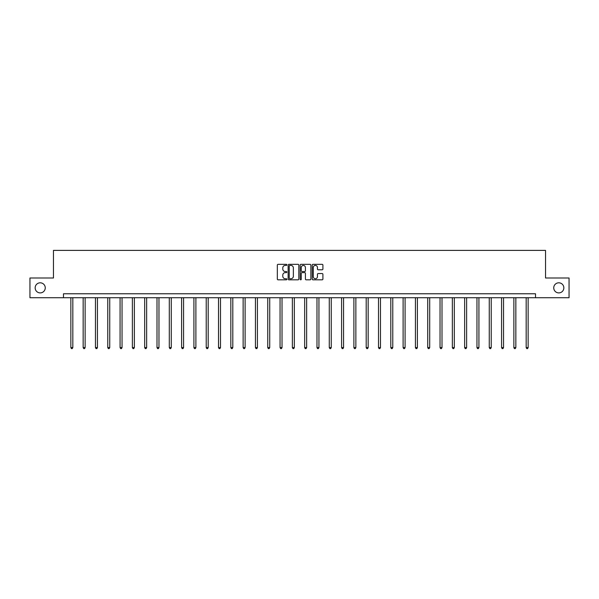 <?xml version="1.0" encoding="UTF-8"?>
<svg xmlns="http://www.w3.org/2000/svg" width="599" height="599" viewBox="0 0 599 599"><rect width="100%" height="100%" fill="white"/><g stroke="black" fill="none" stroke-linecap="round" stroke-linejoin="round"><path stroke-width="0.9" d="M286.876 264.878A0.539 0.539 0 0 0 286.337 264.339L278.108 264.339A0.771 0.771 0 0 0 277.337 265.11L277.337 279.052A0.771 0.771 0 0 0 278.108 279.823L286.337 279.823A0.539 0.539 0 0 0 286.876 279.284A0.539 0.539 0 0 0 286.337 278.737L285.274 278.737A2.478 2.478 0 0 1 282.795 276.259L282.795 275.098A2.478 2.478 0 0 1 285.274 272.62L286.337 272.62A0.539 0.539 0 0 0 286.876 272.081A0.539 0.539 0 0 0 286.337 271.534L285.274 271.534A2.478 2.478 0 0 1 282.795 269.063L282.795 267.895A2.478 2.478 0 0 1 285.274 265.417L286.337 265.417A0.539 0.539 0 0 0 286.876 264.878M553.746 287.857A5.047 5.047 0 0 0 558.792 292.904A5.047 5.047 0 0 0 563.846 287.857A5.047 5.047 0 0 0 558.792 282.81A5.047 5.047 0 0 0 553.746 287.857M35.154 287.857A5.047 5.047 0 0 0 40.208 292.904A5.047 5.047 0 0 0 45.254 287.857A5.047 5.047 0 0 0 40.208 282.81A5.047 5.047 0 0 0 35.154 287.857M322.127 269.797A0.771 0.771 0 0 0 322.906 269.018L322.906 265.11A0.771 0.771 0 0 0 322.127 264.339L312.992 264.339A0.771 0.771 0 0 0 312.221 265.11L312.221 279.052A0.771 0.771 0 0 0 312.992 279.823L322.127 279.823A0.771 0.771 0 0 0 322.906 279.052L322.906 274.327A0.771 0.771 0 0 0 322.127 273.548L318.219 273.548A0.771 0.771 0 0 0 317.448 274.327L317.448 276.671A2.074 2.074 0 0 1 315.373 278.737A2.074 2.074 0 0 1 313.299 276.671L313.299 267.491A2.074 2.074 0 0 1 315.373 265.417A2.074 2.074 0 0 1 317.448 267.491L317.448 269.018A0.771 0.771 0 0 0 318.219 269.797L322.127 269.797M63.479 297.718L29.95 297.718L29.95 277.996L53.461 277.996L53.461 250.389L545.539 250.389L545.539 277.996L569.05 277.996L569.05 297.718L535.521 297.718L535.521 293.772L63.479 293.772L63.479 297.718L535.521 297.718M298.826 265.11A0.771 0.771 0 0 0 298.047 264.339L288.913 264.339A0.771 0.771 0 0 0 288.134 265.11L288.134 279.052A0.771 0.771 0 0 0 288.913 279.823L298.047 279.823A0.771 0.771 0 0 0 298.826 279.052L298.826 265.11M300.953 264.339L310.087 264.339A0.771 0.771 0 0 1 310.866 265.11L310.866 279.052A0.771 0.771 0 0 1 310.087 279.823L306.179 279.823A0.771 0.771 0 0 1 305.408 279.052L305.408 273.399A0.771 0.771 0 0 0 304.629 272.62L302.038 272.62A0.771 0.771 0 0 0 301.26 273.399L301.26 279.284A0.539 0.539 0 0 1 300.72 279.823A0.539 0.539 0 0 1 300.174 279.284L300.174 265.11A0.771 0.771 0 0 1 300.953 264.339M289.766 265.417A0.539 0.539 0 0 0 289.22 265.963L289.22 278.198A0.539 0.539 0 0 0 289.766 278.737L290.889 278.737A2.478 2.478 0 0 0 293.36 276.259L293.36 267.895A2.478 2.478 0 0 0 290.889 265.417L289.766 265.417M305.408 267.528A2.074 2.074 0 0 0 303.334 265.462A2.074 2.074 0 0 0 301.26 267.528L301.26 270.763A0.771 0.771 0 0 0 302.038 271.534L304.629 271.534A0.771 0.771 0 0 0 305.408 270.763L305.408 267.528M70.854 297.718L70.854 347.585L72.823 347.585L72.823 297.718M72.823 347.585L72.232 348.611L71.446 348.611L70.854 347.585M83.156 297.718L83.156 347.585L85.133 347.585L85.133 297.718M85.133 347.585L84.541 348.611L83.748 348.611L83.156 347.585M95.466 297.718L95.466 347.585L97.435 347.585L97.435 297.718M97.435 347.585L96.843 348.611L96.057 348.611L95.466 347.585M107.768 297.718L107.768 347.585L109.744 347.585L109.744 297.718M109.744 347.585L109.153 348.611L108.359 348.611L107.768 347.585M120.077 297.718L120.077 347.585L122.046 347.585L122.046 297.718M122.046 347.585L121.455 348.611L120.669 348.611L120.077 347.585M132.379 297.718L132.379 347.585L134.356 347.585L134.356 297.718M134.356 347.585L133.764 348.611L132.971 348.611L132.379 347.585M144.688 297.718L144.688 347.585L146.658 347.585L146.658 297.718M146.658 347.585L146.066 348.611L145.28 348.611L144.688 347.585M156.998 297.718L156.998 347.585L158.967 347.585L158.967 297.718M158.967 347.585L158.376 348.611L157.589 348.611L156.998 347.585M169.3 297.718L169.3 347.585L171.269 347.585L171.269 297.718M171.269 347.585L170.678 348.611L169.891 348.611L169.3 347.585M181.609 297.718L181.609 347.585L183.579 347.585L183.579 297.718M183.579 347.585L182.987 348.611L182.201 348.611L181.609 347.585M193.911 297.718L193.911 347.585L195.888 347.585L195.888 297.718M195.888 347.585L195.296 348.611L194.503 348.611L193.911 347.585M206.221 297.718L206.221 347.585L208.19 347.585L208.19 297.718M208.19 347.585L207.598 348.611L206.812 348.611L206.221 347.585M218.523 297.718L218.523 347.585L220.499 347.585L220.499 297.718M220.499 347.585L219.908 348.611L219.114 348.611L218.523 347.585M230.832 297.718L230.832 347.585L232.801 347.585L232.801 297.718M232.801 347.585L232.21 348.611L231.424 348.611L230.832 347.585M243.134 297.718L243.134 347.585L245.111 347.585L245.111 297.718M245.111 347.585L244.519 348.611L243.726 348.611L243.134 347.585M255.444 297.718L255.444 347.585L257.413 347.585L257.413 297.718M257.413 347.585L256.821 348.611L256.035 348.611L255.444 347.585M267.746 297.718L267.746 347.585L269.722 347.585L269.722 297.718M269.722 347.585L269.131 348.611L268.337 348.611L267.746 347.585M280.055 297.718L280.055 347.585L282.024 347.585L282.024 297.718M282.024 347.585L281.433 348.611L280.646 348.611L280.055 347.585M292.364 297.718L292.364 347.585L294.334 347.585L294.334 297.718M294.334 347.585L293.742 348.611L292.956 348.611L292.364 347.585M304.666 297.718L304.666 347.585L306.636 347.585L306.636 297.718M306.636 347.585L306.044 348.611L305.258 348.611L304.666 347.585M316.976 297.718L316.976 347.585L318.945 347.585L318.945 297.718M318.945 347.585L318.354 348.611L317.567 348.611L316.976 347.585M329.278 297.718L329.278 347.585L331.254 347.585L331.254 297.718M331.254 347.585L330.663 348.611L329.869 348.611L329.278 347.585M341.587 297.718L341.587 347.585L343.556 347.585L343.556 297.718M343.556 347.585L342.965 348.611L342.179 348.611L341.587 347.585M353.889 297.718L353.889 347.585L355.866 347.585L355.866 297.718M355.866 347.585L355.274 348.611L354.481 348.611L353.889 347.585M366.199 297.718L366.199 347.585L368.168 347.585L368.168 297.718M368.168 347.585L367.576 348.611L366.79 348.611L366.199 347.585M378.501 297.718L378.501 347.585L380.477 347.585L380.477 297.718M380.477 347.585L379.886 348.611L379.092 348.611L378.501 347.585M390.81 297.718L390.81 347.585L392.779 347.585L392.779 297.718M392.779 347.585L392.188 348.611L391.402 348.611L390.81 347.585M403.112 297.718L403.112 347.585L405.089 347.585L405.089 297.718M405.089 347.585L404.497 348.611L403.704 348.611L403.112 347.585M415.421 297.718L415.421 347.585L417.391 347.585L417.391 297.718M417.391 347.585L416.799 348.611L416.013 348.611L415.421 347.585M427.731 297.718L427.731 347.585L429.7 347.585L429.7 297.718M429.7 347.585L429.109 348.611L428.322 348.611L427.731 347.585M440.033 297.718L440.033 347.585L442.002 347.585L442.002 297.718M442.002 347.585L441.411 348.611L440.624 348.611L440.033 347.585M452.342 297.718L452.342 347.585L454.312 347.585L454.312 297.718M454.312 347.585L453.72 348.611L452.934 348.611L452.342 347.585M464.644 297.718L464.644 347.585L466.621 347.585L466.621 297.718M466.621 347.585L466.029 348.611L465.236 348.611L464.644 347.585M476.954 297.718L476.954 347.585L478.923 347.585L478.923 297.718M478.923 347.585L478.331 348.611L477.545 348.611L476.954 347.585M489.256 297.718L489.256 347.585L491.232 347.585L491.232 297.718M491.232 347.585L490.641 348.611L489.847 348.611L489.256 347.585M501.565 297.718L501.565 347.585L503.534 347.585L503.534 297.718M503.534 347.585L502.943 348.611L502.157 348.611L501.565 347.585M513.867 297.718L513.867 347.585L515.844 347.585L515.844 297.718M515.844 347.585L515.252 348.611L514.459 348.611L513.867 347.585M526.177 297.718L526.177 347.585L528.146 347.585L528.146 297.718M528.146 347.585L527.554 348.611L526.768 348.611L526.177 347.585"/></g></svg>
